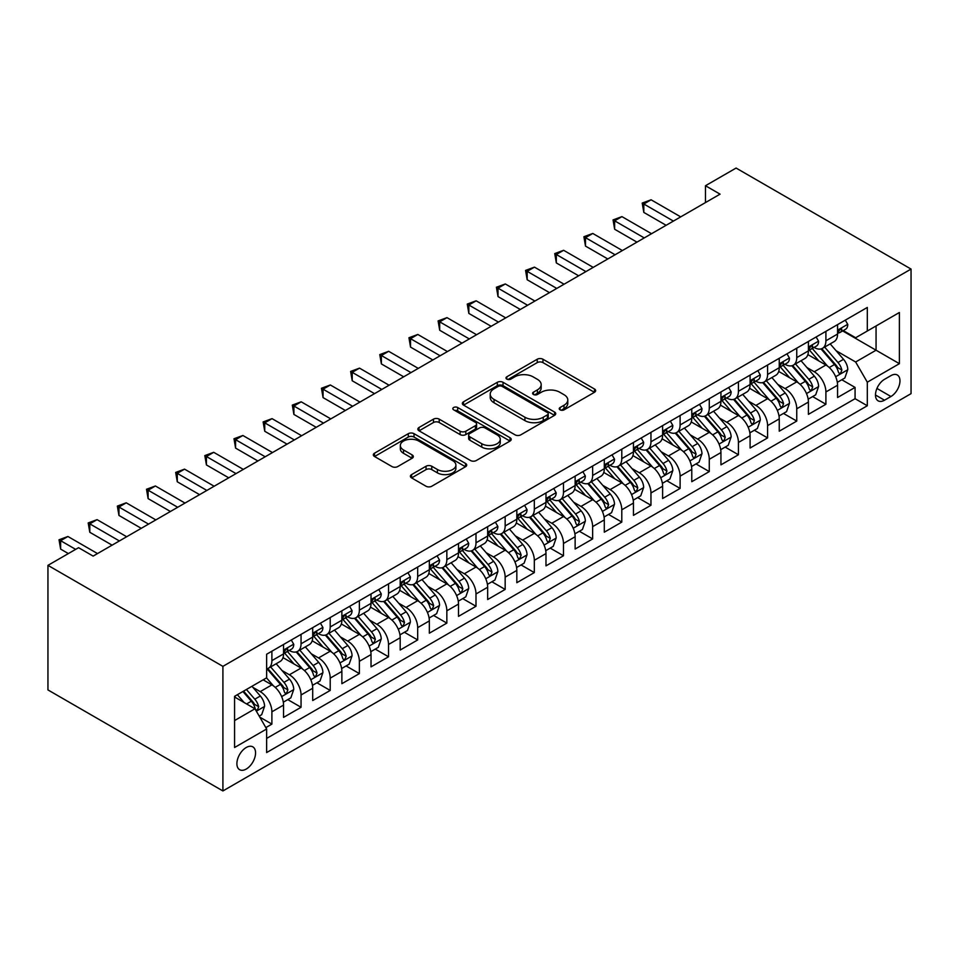 <?xml version="1.0" encoding="UTF-8"?>
<svg xmlns="http://www.w3.org/2000/svg" width="959" height="959" viewBox="0 0 959 959"><rect width="100%" height="100%" fill="white"/><g stroke="black" fill="none" stroke-linecap="round" stroke-linejoin="round"><path stroke-width="1.44" d="M560.056 409.853A2.829 1.63 0 0 0 564.072 409.853L594.472 392.291A4.052 2.338 0 0 0 595.659 390.649A4.052 2.338 0 0 0 594.472 388.994L542.962 359.241A4.052 2.338 0 0 0 537.232 359.241L506.82 376.803A2.829 1.63 0 0 0 505.992 377.966A2.829 1.63 0 0 0 506.82 379.117A2.829 1.63 0 0 0 510.835 379.117L514.767 376.839A12.958 7.48 0 0 1 533.084 376.839L537.376 379.32A12.958 7.48 0 0 1 541.176 384.607A12.958 7.48 0 0 1 537.376 389.893L533.444 392.171A2.829 1.63 0 0 0 532.617 393.334A2.829 1.63 0 0 0 533.444 394.485A2.829 1.63 0 0 0 537.448 394.485L541.379 392.207A12.958 7.48 0 0 1 559.708 392.207L564 394.688A12.958 7.48 0 0 1 567.788 399.975A12.958 7.48 0 0 1 564 405.261L560.056 407.539A2.829 1.63 0 0 0 559.229 408.69A2.829 1.63 0 0 0 560.056 409.853L560.056 407.539M246.235 769.058A13.198 7.624 120 0 0 254.854 757.43A13.198 7.624 120 0 0 252.828 746.857A13.198 7.624 120 0 0 246.235 747.505A13.198 7.624 120 0 0 237.604 759.132A13.198 7.624 120 0 0 239.63 769.705A13.198 7.624 120 0 0 246.235 769.058M411.591 474.585A4.052 2.338 0 0 0 410.404 476.239A4.052 2.338 0 0 0 411.591 477.894L426.036 486.237A4.052 2.338 0 0 0 431.766 486.237L465.535 466.733A4.052 2.338 0 0 0 466.721 465.091A4.052 2.338 0 0 0 465.535 463.437L414.024 433.684A4.052 2.338 0 0 0 408.294 433.684L374.525 453.187A4.052 2.338 0 0 0 373.339 454.842A4.052 2.338 0 0 0 374.525 456.496L391.979 466.577A4.052 2.338 0 0 0 397.709 466.577L412.154 458.222A4.052 2.338 0 0 0 413.341 456.58A4.052 2.338 0 0 0 412.154 454.926L403.499 449.927A10.825 6.245 0 0 1 400.335 445.503A10.825 6.245 0 0 1 407.012 439.725A10.825 6.245 0 0 1 418.819 441.08L452.732 460.668A10.825 6.245 0 0 1 455.897 465.091A10.825 6.245 0 0 1 449.22 470.857A10.825 6.245 0 0 1 437.424 469.502L431.766 466.242A4.052 2.338 0 0 0 426.036 466.242L411.591 474.585L411.591 477.894M911.05 269.071L736.092 168.053L705.476 185.734L720.065 194.15L93.143 556.1L78.566 547.685L47.95 565.354L222.908 666.361L911.05 269.071L911.05 393.646L222.908 790.947L222.908 666.361M515.055 434.847A4.052 2.338 0 0 0 520.773 434.847L554.554 415.343A4.052 2.338 0 0 0 555.74 413.689A4.052 2.338 0 0 0 554.554 412.046L503.031 382.293A4.052 2.338 0 0 0 497.313 382.293L463.533 401.797A4.052 2.338 0 0 0 462.346 403.451A4.052 2.338 0 0 0 463.533 405.106L515.055 434.847M454.794 410.464A2.829 1.63 0 0 1 457.671 410.86L457.671 407.503L510.044 437.736A4.052 2.338 0 0 1 511.231 439.39A4.052 2.338 0 0 1 510.044 441.044L476.275 460.536A4.052 2.338 0 0 1 470.545 460.536L419.023 430.795L419.023 427.486A4.052 2.338 0 0 0 417.848 429.141A4.052 2.338 0 0 0 419.023 430.795M419.023 427.486L433.48 419.143A4.052 2.338 0 0 1 439.21 419.143L460.104 431.214A4.052 2.338 0 0 0 465.822 431.214L475.412 425.676A4.052 2.338 0 0 0 476.599 424.022A4.052 2.338 0 0 0 475.412 422.368L453.655 409.817A2.829 1.63 0 0 1 452.828 408.654A2.829 1.63 0 0 1 454.578 407.143A2.829 1.63 0 0 1 457.671 407.503M265.835 727.605L271.888 724.105L259.793 717.116M252.9 687.387L260.225 691.619A16.495 9.518 60 0 1 271.888 711.818L283.552 705.081L283.552 717.38L301.054 707.274L287.784 699.614M282.066 670.557L289.39 674.776A16.495 9.518 60 0 1 301.054 694.987L312.706 688.25L312.706 700.538L330.208 690.444L316.938 682.784M311.219 653.726L318.544 657.946A16.495 9.518 60 0 1 330.208 678.145L341.872 671.42L341.872 683.707L359.361 673.602L346.103 665.942M340.385 636.884L347.697 641.115A16.495 9.518 60 0 1 359.361 661.314L371.025 654.577L371.025 666.865L388.527 656.771L375.257 649.111M369.539 620.053L376.863 624.273A16.495 9.518 60 0 1 388.527 644.484L400.191 637.747L400.191 650.034L417.68 639.941L404.41 632.281M398.704 603.211L406.017 607.443A16.495 9.518 60 0 1 417.68 627.642L429.344 620.917L429.344 633.204L446.846 623.098L433.576 615.438M427.858 586.381L435.182 590.612A16.495 9.518 60 0 1 446.846 610.811L458.51 604.074L458.51 616.361L476 606.268L462.729 598.608M457.011 569.55L464.336 573.77A16.495 9.518 60 0 1 476 593.981L487.663 587.244L487.663 599.531L505.165 589.425L491.895 581.765M486.177 552.708L493.501 556.939A16.495 9.518 60 0 1 505.165 577.138L516.829 570.413L516.829 582.7L534.319 572.595L521.049 564.935M515.331 535.877L522.655 540.109A16.495 9.518 60 0 1 534.319 560.308L545.983 553.571L545.983 565.858L563.472 555.764L550.214 548.104M544.496 519.047L551.809 523.266A16.495 9.518 60 0 1 563.472 543.477L575.136 536.74L575.136 549.028L592.638 538.922L579.368 531.262M573.65 502.204L580.974 506.436A16.495 9.518 60 0 1 592.638 526.635L604.302 519.898L604.302 532.197L621.792 522.092L608.533 514.432M602.815 485.374L610.128 489.605A16.495 9.518 60 0 1 621.792 509.804L633.455 503.067L633.455 515.355L650.957 505.261L637.687 497.601M631.969 468.543L639.293 472.763A16.495 9.518 60 0 1 650.957 492.974L662.621 486.237L662.621 498.524L680.111 488.419L666.841 480.759M661.123 451.701L668.447 455.933A16.495 9.518 60 0 1 680.111 476.132L691.775 469.395L691.775 481.694L709.276 471.588L696.006 463.928M690.288 434.871L697.613 439.102A16.495 9.518 60 0 1 709.276 459.301L720.94 452.564L720.94 464.851L738.43 454.758L725.16 447.098M719.442 418.04L726.766 422.26A16.495 9.518 60 0 1 738.43 442.459L750.094 435.734L750.094 448.021L767.584 437.915L754.325 430.255M748.607 401.198L755.92 405.429A16.495 9.518 60 0 1 767.584 425.628L779.247 418.891L779.247 431.19L796.749 421.085L783.479 413.425M777.761 384.367L785.085 388.599A16.495 9.518 60 0 1 796.749 408.798L808.413 402.061L808.413 414.348L825.903 404.254L825.903 391.955A16.495 9.518 -120 0 0 814.239 371.756L806.927 367.537M812.645 396.594L825.903 404.254M283.552 705.081A16.495 9.518 -120 0 0 271.888 684.882L263.138 679.835M312.706 688.25A16.495 9.518 -120 0 0 301.054 668.051L283.013 657.634M341.872 671.42A16.495 9.518 -120 0 0 330.208 651.209L312.178 640.804M371.025 654.577A16.495 9.518 -120 0 0 359.361 634.379L341.332 623.973M400.191 637.747A16.495 9.518 -120 0 0 388.527 617.548L370.498 607.131M429.344 620.917A16.495 9.518 -120 0 0 417.68 600.706L399.651 590.3M458.51 604.074A16.495 9.518 -120 0 0 446.846 583.875L428.805 573.47M487.663 587.244A16.495 9.518 -120 0 0 476 567.045L457.97 556.628M516.829 570.413A16.495 9.518 -120 0 0 505.165 550.202L487.124 539.797M545.983 553.571A16.495 9.518 -120 0 0 534.319 533.372L516.29 522.955M575.136 536.74A16.495 9.518 -120 0 0 563.472 516.541L545.443 506.124M604.302 519.898A16.495 9.518 -120 0 0 592.638 499.699L574.609 489.294M633.455 503.067A16.495 9.518 -120 0 0 621.792 482.868L603.762 472.451M662.621 486.237A16.495 9.518 -120 0 0 650.957 466.038L632.916 455.621M691.775 469.395A16.495 9.518 -120 0 0 680.111 449.196L662.082 438.79M720.94 452.564A16.495 9.518 -120 0 0 709.276 432.365L691.235 421.948M750.094 435.734A16.495 9.518 -120 0 0 738.43 415.523L720.401 405.118M779.247 418.891A16.495 9.518 -120 0 0 767.584 398.692L749.554 388.287M808.413 402.061A16.495 9.518 -120 0 0 796.749 381.862L778.72 371.445M890.935 375.628L884.51 379.332A12.779 7.384 120 0 0 876.166 390.601A12.779 7.384 120 0 0 878.12 400.838A12.779 7.384 120 0 0 884.51 400.215L890.935 396.511A12.779 7.384 120 0 0 899.278 385.242A12.779 7.384 120 0 0 897.324 374.993A12.779 7.384 120 0 0 890.935 375.628M234.571 720.569L254.974 708.785L266.638 728.996L266.638 752.563L867.308 405.765L867.308 382.197L855.644 361.999L836.08 350.694M266.638 728.996L234.571 747.505L234.571 696.33L266.638 677.809L266.638 654.242L867.308 307.443L867.308 331.023L899.386 312.502L899.386 363.677L867.308 382.197M289.234 650.454L289.39 650.538A16.495 9.518 60 0 0 297.638 651.353L309.301 644.628A16.495 9.518 -120 0 0 312.706 637.076L312.706 627.642M318.388 633.611L318.544 633.707A16.495 9.518 60 0 0 326.791 634.522L338.455 627.785A16.495 9.518 -120 0 0 341.872 620.233L341.872 610.811M347.554 616.781L347.697 616.865A16.495 9.518 60 0 0 355.945 617.692L367.609 610.955A16.495 9.518 -120 0 0 371.025 603.403L371.025 593.981M376.707 599.95L376.863 600.034A16.495 9.518 60 0 0 385.11 600.849L396.774 594.124A16.495 9.518 -120 0 0 400.191 586.572L400.191 577.138M405.873 583.108L406.017 583.204A16.495 9.518 60 0 0 414.264 584.019L425.928 577.282A16.495 9.518 -120 0 0 429.344 569.73L429.344 560.308M435.026 566.278L435.182 566.361A16.495 9.518 60 0 0 443.43 567.189L455.093 560.452A16.495 9.518 -120 0 0 458.51 552.899L458.51 543.465M464.18 549.447L464.336 549.531A16.495 9.518 60 0 0 472.583 550.346L484.247 543.609A16.495 9.518 -120 0 0 487.663 536.069L487.663 526.635M493.346 532.605L493.501 532.701A16.495 9.518 60 0 0 501.749 533.516L513.413 526.779A16.495 9.518 -120 0 0 516.829 519.227L516.829 509.804M522.499 515.774L522.655 515.858A16.495 9.518 60 0 0 530.902 516.685L542.566 509.948A16.495 9.518 -120 0 0 545.983 502.396L545.983 492.962M551.665 498.944L551.809 499.028A16.495 9.518 60 0 0 560.056 499.843L571.72 493.106A16.495 9.518 -120 0 0 575.136 485.566L575.136 476.132M580.818 482.101L580.974 482.197A16.495 9.518 60 0 0 589.222 483.012L600.885 476.275A16.495 9.518 -120 0 0 604.302 468.723L604.302 459.301M609.984 465.271L610.128 465.355A16.495 9.518 60 0 0 618.375 466.17L630.039 459.445A16.495 9.518 -120 0 0 633.455 451.893L633.455 442.459M639.138 448.44L639.293 448.524A16.495 9.518 60 0 0 647.541 449.339L659.205 442.602A16.495 9.518 -120 0 0 662.621 435.05L662.621 425.628M668.291 431.598L668.447 431.694A16.495 9.518 60 0 0 676.694 432.509L688.358 425.772A16.495 9.518 -120 0 0 691.775 418.22L691.775 408.798M697.457 414.767L697.613 414.851A16.495 9.518 60 0 0 705.86 415.667L717.524 408.942A16.495 9.518 -120 0 0 720.94 401.389L720.94 391.955M726.61 397.937L726.766 398.021A16.495 9.518 60 0 0 735.014 398.836L746.677 392.099A16.495 9.518 -120 0 0 750.094 384.547L750.094 375.125M755.776 381.095L755.92 381.191A16.495 9.518 60 0 0 764.167 382.006L775.831 375.269A16.495 9.518 -120 0 0 779.247 367.717L779.247 358.294M784.93 364.264L785.085 364.348A16.495 9.518 60 0 0 793.333 365.163L804.997 358.438A16.495 9.518 -120 0 0 808.413 350.886L808.413 341.452M266.638 738.418L855.068 398.692L855.068 387.412L837.567 397.517L837.567 385.23A16.495 9.518 -120 0 0 825.903 365.019L807.874 354.614M814.095 347.434L814.239 347.518A16.495 9.518 -120 0 0 822.486 348.333A16.495 9.518 -120 0 0 825.903 340.781L825.903 331.358M822.486 348.333L834.15 341.596A16.495 9.518 -120 0 0 837.567 334.044L837.567 324.622M271.888 651.209L271.888 660.643A16.495 9.518 60 0 1 268.472 668.195A16.495 9.518 60 0 1 266.638 668.855M268.472 668.195L280.136 661.458A16.495 9.518 -120 0 0 283.552 653.906L283.552 644.484M301.054 634.379L301.054 643.801A16.495 9.518 60 0 1 297.638 651.353M330.208 617.548L330.208 626.97A16.495 9.518 60 0 1 326.791 634.522M359.361 600.706L359.361 610.14A16.495 9.518 60 0 1 355.945 617.692M388.527 583.875L388.527 593.297A16.495 9.518 60 0 1 385.11 600.849M417.68 567.045L417.68 576.467A16.495 9.518 60 0 1 414.264 584.019M446.846 550.202L446.846 559.636A16.495 9.518 60 0 1 443.43 567.189M476 533.372L476 542.794A16.495 9.518 60 0 1 472.583 550.346M505.165 516.541L505.165 525.964A16.495 9.518 60 0 1 501.749 533.516M534.319 499.699L534.319 509.133A16.495 9.518 60 0 1 530.902 516.685M563.472 482.868L563.472 492.291A16.495 9.518 60 0 1 560.056 499.843M592.638 466.026L592.638 475.46A16.495 9.518 60 0 1 589.222 483.012M621.792 449.196L621.792 458.63A16.495 9.518 60 0 1 618.375 466.17M650.957 432.365L650.957 441.787A16.495 9.518 60 0 1 647.541 449.339M680.111 415.523L680.111 424.957A16.495 9.518 60 0 1 676.694 432.509M709.276 398.692L709.276 408.126A16.495 9.518 60 0 1 705.86 415.667M738.43 381.862L738.43 391.284A16.495 9.518 60 0 1 735.014 398.836M767.584 365.019L767.584 374.454A16.495 9.518 60 0 1 764.167 382.006M796.749 348.189L796.749 357.611A16.495 9.518 60 0 1 793.333 365.163M796.749 408.798L796.749 421.085M767.584 425.628L767.584 437.915M738.43 442.459L738.43 454.758M709.276 459.301L709.276 471.588M680.111 476.132L680.111 488.419M650.957 492.974L650.957 505.261M621.792 509.804L621.792 522.092M592.638 526.635L592.638 538.922M563.472 543.477L563.472 555.764M534.319 560.308L534.319 572.595M505.165 577.138L505.165 589.425M476 593.981L476 606.268M446.846 610.811L446.846 623.098M417.68 627.642L417.68 639.941M388.527 644.484L388.527 656.771M359.361 661.314L359.361 673.602M330.208 678.145L330.208 690.444M301.054 694.987L301.054 707.274M271.888 711.818L271.888 724.105M254.974 708.785L234.571 697.001M855.644 361.999L876.058 350.215L876.058 325.964L899.386 312.502M842.661 330.927L899.386 363.677M843.249 330.591L855.644 337.748L867.308 331.023M47.95 565.354L47.95 689.929L222.908 790.947M705.476 185.734L705.476 202.565M841.798 379.752L855.068 387.412M855.068 398.692L867.308 405.765M561.195 410.248L564 408.63A12.958 7.48 0 0 0 567.788 403.343L567.788 399.975M541.176 384.607L541.176 387.975A12.958 7.48 0 0 1 537.376 393.262L534.571 394.88M594.424 392.327L542.962 362.61A4.052 2.338 0 0 0 537.232 362.61L507.958 379.512M554.494 415.379L503.031 385.662A4.052 2.338 0 0 0 497.313 385.662L463.593 405.13M547.397 414.851A2.829 1.63 0 0 0 548.224 413.689A2.829 1.63 0 0 0 547.397 412.538L502.168 386.429A2.829 1.63 0 0 0 498.165 386.429L494.017 388.827A12.958 7.48 0 0 0 490.229 394.113A12.958 7.48 0 0 0 494.017 399.4L524.933 417.249A12.958 7.48 0 0 0 543.25 417.249L547.397 414.851L547.397 418.22A2.829 1.63 0 0 0 548.224 417.057L548.224 413.689M490.229 394.113L490.229 397.482A12.958 7.48 0 0 0 494.017 402.768L494.017 399.4M547.397 418.22L543.25 420.617A12.958 7.48 0 0 1 524.933 420.617L494.017 402.768M419.083 430.831L433.48 422.511L433.48 419.143M476.599 424.022L476.599 427.39A4.052 2.338 0 0 1 475.412 429.045L465.822 434.583A4.052 2.338 0 0 1 460.104 434.583L439.21 422.511A4.052 2.338 0 0 0 433.48 422.511M457.671 410.86L509.996 441.068M481.778 443.729A10.825 6.245 0 0 0 493.585 445.084A10.825 6.245 0 0 0 500.262 439.306A10.825 6.245 0 0 0 497.098 434.883L485.146 427.99A4.052 2.338 0 0 0 479.416 427.99L469.826 433.528A4.052 2.338 0 0 0 468.651 435.17A4.052 2.338 0 0 0 469.826 436.824L481.778 443.729L481.778 447.098A10.825 6.245 0 0 0 493.585 448.452A10.825 6.245 0 0 0 500.262 442.674L500.262 439.306M468.651 435.17L468.651 438.539A4.052 2.338 0 0 0 469.826 440.193L469.826 436.824M481.778 447.098L469.826 440.193M455.897 465.091L455.897 468.448A10.825 6.245 0 0 1 449.22 474.226A10.825 6.245 0 0 1 437.424 472.871L431.766 469.61A4.052 2.338 0 0 0 426.036 469.61L411.639 477.918M400.335 445.503L400.335 448.872A10.825 6.245 0 0 0 403.499 453.295L403.499 449.927M412.106 458.258L403.499 453.295M465.487 466.769L414.024 437.052A4.052 2.338 0 0 0 408.294 437.052L374.573 456.52M837.327 382.341L844.855 377.99L847.78 369.575A10.933 6.305 -120 0 0 843.524 359.313L830.194 343.885M827.521 366.086L812.297 348.465M818.866 360.956L810.019 350.73A26.181 15.116 -120 0 0 809.216 349.819M821 348.92L834.474 364.528A10.933 6.305 60 0 1 838.37 372.056L839.173 373.351L840.647 373.147L841.87 370.03A10.933 6.305 -120 0 0 837.974 362.502L824.656 347.086M821.791 348.668L836.272 365.439A5.562 3.213 60 0 1 837.675 367.609L841.87 370.03M845.299 320.162L847.78 324.454A10.933 6.305 60 0 1 845.514 329.285L839.976 332.485A10.933 6.305 -120 0 0 841.87 329.968L841.642 328.997M673.41 221.085L643.813 204.003L651.101 199.796L680.698 216.878M837.938 333.001L837.974 333.001A10.933 6.305 -120 0 0 839.976 332.485M840.468 329.153L841.87 329.968C841.187 328.326 840.024 328.997 838.37 331.994A10.933 6.305 60 0 1 837.567 333.54M666.121 225.293L643.813 212.418L643.813 204.003L642.206 203.068L651.101 199.796M643.813 212.418L642.206 203.068M808.161 399.172L815.701 394.82L818.614 386.405A10.933 6.305 -120 0 0 814.359 376.144L801.041 360.716M798.367 382.929L783.143 365.295M789.701 377.786L780.866 367.561A26.181 15.116 -120 0 0 780.051 366.65M791.846 365.763L805.32 381.358A10.933 6.305 60 0 1 809.216 388.886L810.007 390.181L811.494 389.977L812.717 386.873A10.933 6.305 -120 0 0 808.821 379.344L795.502 363.917M792.637 365.511L807.118 382.269A5.562 3.213 60 0 1 808.521 384.451L812.717 386.873M779.008 416.002L786.548 411.651L789.461 403.236A10.933 6.305 -120 0 0 785.205 392.974L771.875 377.558M769.214 399.759L753.978 382.126M760.547 394.628L751.712 384.391A26.181 15.116 -120 0 0 750.897 383.48M762.681 382.593L776.167 398.201A10.933 6.305 60 0 1 780.063 405.729L780.854 407.024L782.328 406.808L783.563 403.703A10.933 6.305 -120 0 0 779.667 396.175L766.337 380.747M763.484 382.341L777.953 399.1A5.562 3.213 60 0 1 779.367 401.282L783.563 403.703M749.854 432.845L757.382 428.493L760.295 420.078A10.933 6.305 -120 0 0 756.04 409.817L742.722 394.389M740.048 416.59L724.824 398.968M731.381 411.459L722.547 401.234A26.181 15.116 -120 0 0 721.731 400.323M733.527 399.435L747.001 415.031A10.933 6.305 60 0 1 750.897 422.559L751.7 423.854L753.175 423.65L754.397 420.533A10.933 6.305 -120 0 0 750.501 413.017L737.183 397.589M734.318 399.172L748.799 415.942A5.562 3.213 60 0 1 750.202 418.112L754.397 420.533M720.689 449.675L728.229 445.324L731.142 436.908A10.933 6.305 -120 0 0 726.886 426.647L713.556 411.219M710.895 433.432L695.671 415.798M702.228 428.301L693.393 418.064A26.181 15.116 -120 0 0 692.578 417.153M704.374 416.266L717.847 431.862A10.933 6.305 60 0 1 721.743 439.39L722.535 440.684L724.009 440.481L725.244 437.376A10.933 6.305 -120 0 0 721.348 429.848L708.018 414.42M705.165 416.014L719.646 432.773A5.562 3.213 60 0 1 721.048 434.954L725.244 437.376M816.133 336.993L818.614 341.284A10.933 6.305 60 0 1 816.349 346.127L810.811 349.316A10.933 6.305 -120 0 0 812.717 346.798L812.489 345.827M644.244 237.916L614.647 220.834L621.935 216.626L651.533 233.708M808.773 349.831L808.821 349.831A10.933 6.305 -120 0 0 810.811 349.316M811.302 345.983L812.717 346.798C812.033 345.156 810.858 345.827 809.216 348.824A10.933 6.305 60 0 1 808.413 350.383M636.956 242.136L614.647 229.249L614.647 220.834L613.053 219.911L621.935 216.626M614.647 229.249L613.053 219.911M786.979 353.823L789.461 358.127A10.933 6.305 60 0 1 787.195 362.958L781.657 366.158A10.933 6.305 -120 0 0 783.563 363.641L783.323 362.67M615.091 254.758L585.493 237.664L592.782 233.457L622.379 250.551M779.619 366.662L779.667 366.662A10.933 6.305 -120 0 0 781.657 366.158M782.148 362.826L783.563 363.641C782.868 361.987 781.705 362.67 780.063 365.655A10.933 6.305 60 0 1 779.247 367.213M607.802 258.966L585.493 246.091L585.493 237.664L583.887 236.741L592.782 233.457M585.493 246.091L583.887 236.741M757.826 370.665L760.295 374.957A10.933 6.305 60 0 1 758.042 379.788L752.491 382.989A10.933 6.305 -120 0 0 754.397 380.471L754.17 379.5M585.925 271.589L556.328 254.507L563.628 250.299L593.213 267.381M750.453 383.504L750.501 383.504A10.933 6.305 -120 0 0 752.491 382.989M752.983 379.656L754.397 380.471C753.714 378.829 752.539 379.5 750.897 382.497A10.933 6.305 60 0 1 750.094 384.044M578.637 275.796L556.328 262.922L556.328 254.507L554.734 253.584L563.628 250.299M556.328 262.922L554.734 253.584M728.66 387.496L731.142 391.787A10.933 6.305 60 0 1 728.876 396.63L723.338 399.819A10.933 6.305 -120 0 0 725.244 397.302L725.004 396.343M556.771 288.431L527.174 271.337L534.463 267.129L564.06 284.212M721.3 400.335L721.348 400.335A10.933 6.305 -120 0 0 723.338 399.819M723.829 396.487L725.244 397.302C724.548 395.659 723.386 396.331 721.743 399.328A10.933 6.305 60 0 1 720.94 400.886M549.483 292.639L527.174 279.752L527.174 271.337L525.568 270.414L534.463 267.129M527.174 279.752L525.568 270.414M691.535 466.506L699.063 462.166L701.976 453.739A10.933 6.305 -120 0 0 697.72 443.478L684.402 428.062M681.729 450.262L666.505 432.629M673.062 445.132L664.227 434.895A26.181 15.116 -120 0 0 663.424 433.983M675.208 433.096L688.682 448.704A10.933 6.305 60 0 1 692.578 456.232L693.381 457.527L694.855 457.311L696.078 454.206A10.933 6.305 -120 0 0 692.182 446.678L678.864 431.25M675.999 432.845L690.48 449.603A5.562 3.213 60 0 1 691.883 451.785L696.078 454.206M699.507 404.338L701.976 408.63A10.933 6.305 60 0 1 699.722 413.461L694.172 416.662A10.933 6.305 -120 0 0 696.078 414.144L695.85 413.173M527.606 305.262L498.021 288.168L505.309 283.96L534.906 301.054M692.146 417.165L692.182 417.165A10.933 6.305 -120 0 0 694.172 416.662M694.676 413.329L696.078 414.144C695.395 412.49 694.232 413.173 692.578 416.158A10.933 6.305 60 0 1 691.775 417.716M520.317 309.469L498.021 296.595L498.021 288.168L496.414 287.244L505.309 283.96M498.021 296.595L496.414 287.244M662.369 483.348L669.909 478.997L672.822 470.581A10.933 6.305 -120 0 0 668.567 460.32L655.249 444.892M652.576 467.093L637.351 449.471M643.909 461.962L635.074 451.737A26.181 15.116 -120 0 0 634.259 450.826M646.054 449.939L659.528 465.535A10.933 6.305 60 0 1 663.424 473.063L664.215 474.357L665.69 474.154L666.925 471.049A10.933 6.305 -120 0 0 663.029 463.521L649.699 448.093M646.846 449.675L661.326 466.446A5.562 3.213 60 0 1 662.729 468.615L666.925 471.049M670.341 421.169L672.822 425.46A10.933 6.305 60 0 1 670.557 430.291L665.019 433.492A10.933 6.305 -120 0 0 666.925 430.975L666.697 430.004M498.452 322.092L468.855 305.01L476.143 300.802L505.741 317.885M662.981 434.007L663.029 434.007A10.933 6.305 -120 0 0 665.019 433.492M665.51 430.159L666.925 430.975C666.229 429.332 665.066 430.004 663.424 433A10.933 6.305 60 0 1 662.621 434.547M491.164 326.3L468.855 313.425L468.855 305.01L467.249 304.087L476.143 300.802M468.855 313.425L467.249 304.087M633.216 500.178L640.744 495.827L643.657 487.412A10.933 6.305 -120 0 0 639.413 477.15L626.083 461.723M623.41 483.935L608.186 466.302M614.755 478.805L605.908 468.567A26.181 15.116 -120 0 0 605.105 467.656M616.889 466.769L630.363 482.365A10.933 6.305 60 0 1 634.259 489.893L635.062 491.188L636.536 490.984L637.759 487.879A10.933 6.305 -120 0 0 633.863 480.351L620.545 464.923M617.68 466.518L632.161 483.276A5.562 3.213 60 0 1 633.563 485.458L637.759 487.879M641.187 437.999L643.657 442.291A10.933 6.305 60 0 1 641.403 447.134L635.865 450.322A10.933 6.305 -120 0 0 637.759 447.805L637.531 446.846M469.299 338.935L439.702 321.84L446.99 317.633L476.587 334.727M633.827 450.838L633.863 450.838A10.933 6.305 -120 0 0 635.865 450.322M636.356 447.002L637.759 447.805C637.076 446.163 635.913 446.834 634.259 449.831A10.933 6.305 60 0 1 633.455 451.389M462.01 343.142L439.702 330.256L439.702 321.84L438.095 320.917L446.99 317.633M439.702 330.256L438.095 320.917M604.05 517.021L611.59 512.669L614.503 504.242A10.933 6.305 -120 0 0 610.248 493.981L596.93 478.565M594.256 500.766L579.032 483.144M585.589 495.635L576.755 485.398A26.181 15.116 -120 0 0 575.939 484.487M587.735 483.6L601.209 499.207A10.933 6.305 60 0 1 605.105 506.736L605.896 508.03L607.383 507.814L608.605 504.71A10.933 6.305 -120 0 0 604.709 497.182L591.391 481.766M588.526 483.348L603.007 500.118A5.562 3.213 60 0 1 604.41 502.288L608.605 504.71M612.022 454.842L614.503 459.133A10.933 6.305 60 0 1 612.238 463.964L606.699 467.165A10.933 6.305 -120 0 0 608.605 464.647L608.378 463.677M440.133 355.765L410.536 338.683L417.824 334.463L447.421 351.557M604.661 467.68L604.709 467.68A10.933 6.305 -120 0 0 606.699 467.165M607.191 463.832L608.605 464.647C607.922 463.005 606.747 463.677 605.105 466.661A10.933 6.305 60 0 1 604.302 468.22M432.845 359.973L410.536 347.098L410.536 338.683L408.942 337.748L417.824 334.463M410.536 347.098L408.942 337.748M574.897 533.851L582.425 529.5L585.35 521.085A10.933 6.305 -120 0 0 581.094 510.823L567.764 495.395M565.103 517.608L549.867 499.975M556.436 512.466L547.601 502.24A26.181 15.116 -120 0 0 546.786 501.329M558.57 500.442L572.055 516.038A10.933 6.305 60 0 1 575.951 523.566L576.743 524.861L578.217 524.657L579.44 521.552A10.933 6.305 -120 0 0 575.544 514.024L562.226 498.596M559.373 500.178L573.842 516.949A5.562 3.213 60 0 1 575.244 519.131L579.44 521.552M582.868 471.672L585.35 475.964A10.933 6.305 60 0 1 583.084 480.795L577.546 483.995A10.933 6.305 -120 0 0 579.44 481.478L579.212 480.507M410.979 372.595L381.382 355.513L388.671 351.306L418.268 368.388M575.508 484.511L575.544 484.511A10.933 6.305 -120 0 0 577.546 483.995M578.037 480.663L579.44 481.478C578.756 479.836 577.594 480.507 575.951 483.504A10.933 6.305 60 0 1 575.136 485.05M403.691 376.803L381.382 363.929L381.382 355.513L379.776 354.59L388.671 351.306M381.382 363.929L379.776 354.59M545.731 550.682L553.271 546.33L556.184 537.915A10.933 6.305 -120 0 0 551.928 527.654L538.61 512.226M535.937 534.439L520.713 516.805M527.27 529.308L518.435 519.071A26.181 15.116 -120 0 0 517.62 518.16M529.416 517.273L542.89 532.868A10.933 6.305 60 0 1 546.786 540.397L547.577 541.703L549.063 541.487L550.286 538.383A10.933 6.305 -120 0 0 546.39 530.854L533.072 515.427M530.207 517.021L544.688 533.779A5.562 3.213 60 0 1 546.091 535.961L550.286 538.383M553.715 488.503L556.184 492.794A10.933 6.305 60 0 1 553.918 497.637L548.38 500.838A10.933 6.305 -120 0 0 550.286 498.32L550.058 497.349M381.814 389.438L352.217 372.344L359.517 368.136L389.102 385.23M546.342 501.341L546.39 501.341A10.933 6.305 -120 0 0 548.38 500.838M548.872 497.505L550.286 498.32C549.603 496.666 548.428 497.337 546.786 500.334A10.933 6.305 60 0 1 545.983 501.893M374.525 393.646L352.217 380.759L352.217 372.344L350.622 371.421L359.517 368.136M352.217 380.759L350.622 371.421M516.577 567.524L524.117 563.173L527.03 554.746A10.933 6.305 -120 0 0 522.775 544.484L509.445 529.068M506.784 551.269L491.559 533.648M498.117 546.139L489.282 535.901A26.181 15.116 -120 0 0 488.467 534.99M500.262 534.103L513.736 549.711A10.933 6.305 60 0 1 517.632 557.239L518.423 558.534L519.898 558.33L521.133 555.213A10.933 6.305 -120 0 0 517.237 547.685L503.907 532.269M501.054 533.851L515.534 550.622A5.562 3.213 60 0 1 516.937 552.792L521.133 555.213M524.549 505.345L527.03 509.637A10.933 6.305 60 0 1 524.765 514.468L519.227 517.668A10.933 6.305 -120 0 0 521.133 515.151L520.893 514.18M352.66 406.268L323.063 389.186L330.352 384.979L359.949 402.061M517.189 518.184L517.237 518.184A10.933 6.305 -120 0 0 519.227 517.668M519.718 514.336L521.133 515.151C520.437 513.509 519.275 514.18 517.632 517.165A10.933 6.305 60 0 1 516.829 518.723M345.372 410.476L323.063 397.601L323.063 389.186L321.457 388.251L330.352 384.979M323.063 397.601L321.457 388.251M487.424 584.355L494.952 580.003L497.865 571.588A10.933 6.305 -120 0 0 493.609 561.327L480.291 545.899M477.618 568.112L462.394 550.478M468.951 562.969L460.116 552.744A26.181 15.116 -120 0 0 459.313 551.833M471.097 550.946L484.571 566.541A10.933 6.305 60 0 1 488.467 574.069L489.27 575.364L490.744 575.16L491.967 572.055A10.933 6.305 -120 0 0 488.071 564.527L474.753 549.099M471.888 550.682L486.369 567.452A5.562 3.213 60 0 1 487.771 569.634L491.967 572.055M495.395 522.176L497.865 526.467A10.933 6.305 60 0 1 495.611 531.298L490.061 534.499A10.933 6.305 -120 0 0 491.967 531.981L491.739 531.01M323.495 423.099L293.91 406.017L301.198 401.809L330.795 418.891M488.035 535.014L488.071 535.014A10.933 6.305 -120 0 0 490.061 534.499M490.552 531.166L491.967 531.981C491.284 530.339 490.121 531.01 488.467 534.007A10.933 6.305 60 0 1 487.663 535.554M316.206 427.306L293.91 414.432L293.91 406.017L292.303 405.094L301.198 401.809M293.91 414.432L292.303 405.094M466.23 539.006L468.711 543.297A10.933 6.305 60 0 1 466.446 548.14L460.907 551.341A10.933 6.305 -120 0 0 462.813 548.824L462.586 547.853M294.341 439.941L264.744 422.847L272.032 418.639L301.629 435.734M458.87 551.845L458.917 551.845A10.933 6.305 -120 0 0 460.907 551.341M461.399 548.009L462.813 548.824C462.118 547.169 460.955 547.841 459.313 550.838A10.933 6.305 60 0 1 458.51 552.396M287.053 444.149L264.744 431.262L264.744 422.847L263.138 421.924L272.032 418.639M264.744 431.262L263.138 421.924M437.076 555.848L439.546 560.14A10.933 6.305 60 0 1 437.292 564.971L431.754 568.172A10.933 6.305 -120 0 0 433.648 565.654L433.42 564.683M265.187 456.772L235.59 439.69L242.879 435.482L272.476 452.564M429.716 568.687L429.752 568.687A10.933 6.305 -120 0 0 431.754 568.172M432.245 564.839L433.648 565.654C432.965 564.012 431.802 564.683 430.147 567.668A10.933 6.305 60 0 1 429.344 569.226M257.887 460.979L235.59 448.105L235.59 439.69L233.984 438.754L242.879 435.482M235.59 448.105L233.984 438.754M458.258 601.185L465.798 596.834L468.711 588.418A10.933 6.305 -120 0 0 464.456 578.157L451.138 562.729M448.464 584.942L433.24 567.308M439.797 579.811L430.963 569.574A26.181 15.116 -120 0 0 430.147 568.663M441.943 567.776L455.417 583.384A10.933 6.305 60 0 1 459.313 590.912L460.104 592.206L461.579 591.991L462.813 588.886A10.933 6.305 -120 0 0 458.917 581.358L445.587 565.93M442.734 567.524L457.215 584.283A5.562 3.213 60 0 1 458.618 586.464L462.813 588.886M429.105 618.028L436.633 613.676L439.546 605.249A10.933 6.305 -120 0 0 435.29 595L421.972 579.572M419.299 601.773L404.075 584.151M410.644 596.642L401.797 586.417A26.181 15.116 -120 0 0 400.994 585.493M412.778 584.606L426.252 600.214A10.933 6.305 60 0 1 430.147 607.742L430.951 609.037L432.425 608.833L433.648 605.716A10.933 6.305 -120 0 0 429.752 598.188L416.434 582.772M413.569 584.355L428.05 601.125A5.562 3.213 60 0 1 429.452 603.295L433.648 605.716M399.939 634.858L407.479 630.507L410.392 622.091A10.933 6.305 -120 0 0 406.137 611.83L392.818 596.402M390.145 618.615L374.921 600.981M381.478 613.472L372.643 603.247A26.181 15.116 -120 0 0 371.828 602.336M383.624 601.449L397.098 617.045A10.933 6.305 60 0 1 400.994 624.573L401.785 625.867L403.259 625.664L404.494 622.559A10.933 6.305 -120 0 0 400.598 615.031L387.28 599.603M384.415 601.185L398.896 617.956A5.562 3.213 60 0 1 400.299 620.137L404.494 622.559M407.911 572.679L410.392 576.97A10.933 6.305 60 0 1 408.126 581.801L402.588 585.002A10.933 6.305 -120 0 0 404.494 582.485L404.266 581.514M236.022 473.602L206.425 456.52L213.713 452.312L243.31 469.395M400.55 585.517L400.598 585.517A10.933 6.305 -120 0 0 402.588 585.002M403.08 581.669L404.494 582.485C403.811 580.842 402.636 581.514 400.994 584.51A10.933 6.305 60 0 1 400.191 586.069M228.733 477.822L206.425 464.935L206.425 456.52L204.818 455.597L213.713 452.312M206.425 464.935L204.818 455.597M370.785 651.688L378.314 647.337L381.238 638.922A10.933 6.305 -120 0 0 376.983 628.66L363.653 613.245M360.992 635.445L345.755 617.812M352.325 630.315L343.49 620.077A26.181 15.116 -120 0 0 342.675 619.166M354.458 618.279L367.944 633.887A10.933 6.305 60 0 1 371.84 641.415L372.631 642.71L374.106 642.494L375.329 639.389A10.933 6.305 -120 0 0 371.433 631.861L358.115 616.433M355.262 618.028L369.73 634.786A5.562 3.213 60 0 1 371.133 636.968L375.329 639.389M378.757 589.509L381.238 593.801A10.933 6.305 60 0 1 378.973 598.644L373.435 601.844A10.933 6.305 -120 0 0 375.329 599.327L375.101 598.356M206.868 490.445L177.271 473.35L184.56 469.143L214.157 486.237M371.397 602.348L371.433 602.348A10.933 6.305 -120 0 0 373.435 601.844M373.926 598.512L375.329 599.327C374.645 597.673 373.483 598.344 371.84 601.341A10.933 6.305 60 0 1 371.025 602.899M199.58 494.652L177.271 481.778L177.271 473.35L175.665 472.427L184.56 469.143M177.271 481.778L175.665 472.427M341.62 668.531L349.16 664.179L352.073 655.764A10.933 6.305 -120 0 0 347.817 645.503L334.499 630.075M331.826 652.276L316.602 634.654M323.159 647.145L314.324 636.92A26.181 15.116 -120 0 0 313.509 636.009M325.305 635.11L338.779 650.717A10.933 6.305 60 0 1 342.675 658.246L343.466 659.54L344.952 659.336L346.175 656.22A10.933 6.305 -120 0 0 342.279 648.692L328.961 633.276M326.096 634.858L340.577 651.629A5.562 3.213 60 0 1 341.979 653.798L346.175 656.22M349.603 606.352L352.073 610.643A10.933 6.305 60 0 1 349.807 615.474L344.269 618.675A10.933 6.305 -120 0 0 346.175 616.158L345.947 615.187M177.703 507.275L148.106 490.193L155.406 485.985L184.991 503.067M342.231 619.19L342.279 619.19A10.933 6.305 -120 0 0 344.269 618.675M344.761 615.342L346.175 616.158C345.492 614.515 344.317 615.187 342.675 618.183A10.933 6.305 60 0 1 341.872 619.73M170.414 511.483L148.106 498.608L148.106 490.193L146.511 489.258L155.406 485.985M148.106 498.608L146.511 489.258M312.466 685.361L320.006 681.01L322.919 672.595A10.933 6.305 -120 0 0 318.664 662.333L305.334 646.905M302.672 669.118L287.436 651.485M294.005 663.976L285.171 653.75A26.181 15.116 -120 0 0 284.355 652.839M296.151 651.952L309.625 667.548A10.933 6.305 60 0 1 313.521 675.076L314.312 676.371L315.787 676.167L317.021 673.062A10.933 6.305 -120 0 0 313.125 665.534L299.795 650.106M296.942 651.7L311.423 668.459A5.562 3.213 60 0 1 312.826 670.641L317.021 673.062M320.438 623.182L322.919 627.474A10.933 6.305 60 0 1 320.654 632.305L315.115 635.505A10.933 6.305 -120 0 0 317.021 632.988L316.782 632.017M148.549 524.105L118.952 507.023L126.24 502.816L155.838 519.898M313.078 636.021L313.125 636.021A10.933 6.305 -120 0 0 315.115 635.505M315.607 632.173L317.021 632.988C316.326 631.346 315.163 632.017 313.521 635.014A10.933 6.305 60 0 1 312.706 636.572M141.261 528.325L118.952 515.439L118.952 507.023L117.346 506.1L126.24 502.816M118.952 515.439L117.346 506.1M283.313 702.192L290.841 697.84L293.754 689.425A10.933 6.305 -120 0 0 289.498 679.164L276.18 663.748M273.507 685.949L266.53 677.869M264.84 680.818L263.713 679.499M266.986 668.783L280.46 684.39A10.933 6.305 60 0 1 284.355 691.918L285.159 693.213L286.633 692.997L287.856 689.893A10.933 6.305 -120 0 0 283.96 682.364L270.642 666.937M267.777 668.531L282.258 685.289A5.562 3.213 60 0 1 283.66 687.471L287.856 689.893M291.284 640.013L293.754 644.316A10.933 6.305 60 0 1 291.5 649.147L285.95 652.348A10.933 6.305 -120 0 0 287.856 649.83L287.628 648.859M119.384 540.948L89.798 523.854L97.087 519.646L126.684 536.74M283.912 652.851L283.96 652.851A10.933 6.305 -120 0 0 285.95 652.348M286.441 649.015L287.856 649.83C287.173 648.176 286.01 648.859 284.355 651.844A10.933 6.305 60 0 1 283.552 653.403M112.095 545.156L89.798 532.281L89.798 523.854L88.192 522.931L97.087 519.646M89.798 532.281L88.192 522.931M259.206 716.109L261.687 714.683L264.6 706.268A10.933 6.305 -120 0 0 260.345 696.006L251.953 686.296M244.125 702.527L237.376 694.712M235.686 697.649L234.571 696.354M242.915 691.511L251.306 701.221A10.933 6.305 60 0 1 255.202 708.749L255.993 710.044L257.468 709.84L258.702 706.723A10.933 6.305 -120 0 0 254.806 699.195L246.415 689.485M243.586 691.115L253.104 702.132A5.562 3.213 60 0 1 254.507 704.302L258.702 706.723M75.653 549.363L60.633 540.696L67.921 536.489L97.518 553.571M68.365 553.571L60.633 549.111L60.633 540.696L59.026 539.773L67.921 536.489M60.633 549.111L59.026 539.773M260.225 691.619L271.888 684.882M289.39 674.776L301.054 668.051M318.544 657.946L330.208 651.209M347.697 641.115L359.361 634.379M376.863 624.273L388.527 617.548M406.017 607.443L417.68 600.706M435.182 590.612L446.846 583.875M464.336 573.77L476 567.045M493.501 556.939L505.165 550.202M522.655 540.109L534.319 533.372M551.809 523.266L563.472 516.541M580.974 506.436L592.638 499.699M610.128 489.605L621.792 482.868M639.293 472.763L650.957 466.038M668.447 455.933L680.111 449.196M697.613 439.102L709.276 432.365M726.766 422.26L738.43 415.523M755.92 405.429L767.584 398.692M785.085 388.599L796.749 381.862M814.239 371.756L825.903 365.019M825.903 340.781L837.567 334.044M271.888 660.643L283.552 653.906M301.054 643.801L312.706 637.076M330.208 626.97L341.872 620.233M359.361 610.14L371.025 603.403M388.527 593.297L400.191 586.572M417.68 576.467L429.344 569.73M446.846 559.636L458.51 552.899M476 542.794L487.663 536.069M505.165 525.964L516.829 519.227M534.319 509.133L545.983 502.396M563.472 492.291L575.136 485.566M592.638 475.46L604.302 468.723M621.792 458.63L633.455 451.893M650.957 441.787L662.621 435.05M680.111 424.957L691.775 418.22M709.276 408.126L720.94 401.389M738.43 391.284L750.094 384.547M767.584 374.454L779.247 367.717M796.749 357.611L808.413 350.886M825.903 391.955L837.567 385.23M876.946 388.431L890.935 396.511M875.471 394.988L884.51 400.215M564 408.63L564 405.261M533.444 394.485L533.444 392.171M537.376 393.262L537.376 389.893M506.82 379.117L506.82 376.803M537.232 362.61L537.232 359.241M542.962 362.61L542.962 359.241M594.472 392.291L594.472 388.994M463.533 405.106L463.533 401.797M497.313 385.662L497.313 382.293M503.031 385.662L503.031 382.293M554.554 415.343L554.554 412.046M524.933 420.617L524.933 417.249M543.25 420.617L543.25 417.249M439.21 422.511L439.21 419.143M460.104 434.583L460.104 431.214M465.822 434.583L465.822 431.214M475.412 429.045L475.412 425.676M510.044 441.044L510.044 437.736M426.036 469.61L426.036 466.242M431.766 469.61L431.766 466.242M437.424 472.871L437.424 469.502M412.154 458.222L412.154 454.926M374.525 456.496L374.525 453.187M408.294 437.052L408.294 433.684M414.024 437.052L414.024 433.684M465.535 466.733L465.535 463.437M835.661 376.731L847.708 369.778M837.974 362.502L843.524 359.313M829.271 367.537L834.474 364.528M847.708 324.322L837.567 330.172M806.495 393.574L818.542 386.621M808.821 379.344L814.359 376.144M800.106 384.367L805.32 381.358M777.341 410.404L789.389 403.451M779.667 396.175L785.205 392.974M770.952 401.21L776.167 398.201M748.176 427.234L760.223 420.282M750.501 413.017L756.04 409.817M741.786 418.04L747.001 415.031M719.022 444.077L731.07 437.124M721.348 429.848L726.886 426.647M712.633 434.871L717.847 431.862M818.542 341.164L808.413 347.014M789.389 357.995L779.247 363.845M760.223 374.825L750.094 380.675M731.07 391.668L720.94 397.517M689.869 460.907L701.904 453.955M692.182 446.678L697.72 443.478M683.479 451.713L688.682 448.704M701.904 408.498L691.775 414.348M660.703 477.738L672.75 470.785M663.029 463.521L668.567 460.32M654.314 468.543L659.528 465.535M672.75 425.328L662.621 431.178M631.549 494.58L643.597 487.628M633.863 480.351L639.413 477.15M625.16 485.374L630.363 482.365M643.597 442.171L633.455 448.021M602.384 511.411L614.431 504.458M604.709 497.182L610.248 493.981M595.995 502.216L601.209 499.207M614.431 459.001L604.302 464.851M573.23 528.241L585.278 521.288M575.544 514.024L581.094 510.823M566.841 519.047L572.055 516.038M585.278 475.844L575.136 481.694M544.065 545.084L556.112 538.131M546.39 530.854L551.928 527.654M537.675 535.889L542.89 532.868M556.112 492.674L545.983 498.524M514.911 561.914L526.959 554.961M517.237 547.685L522.775 544.484M508.522 552.72L513.736 549.711M526.959 509.505L516.829 515.355M485.757 578.745L497.793 571.792M488.071 564.527L493.609 561.327M479.368 569.55L484.571 566.541M497.793 526.347L487.663 532.197M468.639 543.178L458.51 549.028M439.474 560.008L429.344 565.858M456.592 595.587L468.639 588.634M458.917 581.358L464.456 578.157M450.203 586.393L455.417 583.384M427.438 612.417L439.474 605.465M429.752 598.188L435.29 595M421.049 603.223L426.252 600.214M398.273 629.26L410.32 622.295M400.598 615.031L406.137 611.83M391.883 620.053L397.098 617.045M410.32 576.85L400.191 582.7M369.119 646.09L381.167 639.138M371.433 631.861L376.983 628.66M362.73 636.896L367.944 633.887M381.167 593.681L371.025 599.531M339.954 662.921L352.001 655.968M342.279 648.692L347.817 645.503M333.564 653.726L338.779 650.717M352.001 610.511L341.872 616.361M310.8 679.763L322.847 672.798M313.125 665.534L318.664 662.333M304.411 670.557L309.625 667.548M322.847 627.354L312.706 633.204M281.646 696.594L293.682 689.641M283.96 682.364L289.498 679.164M275.245 687.399L280.46 684.39M293.682 644.184L283.552 650.034M256.365 711.182L264.528 706.471M254.806 699.195L260.345 696.006M246.583 703.942L251.306 701.221"/></g></svg>
